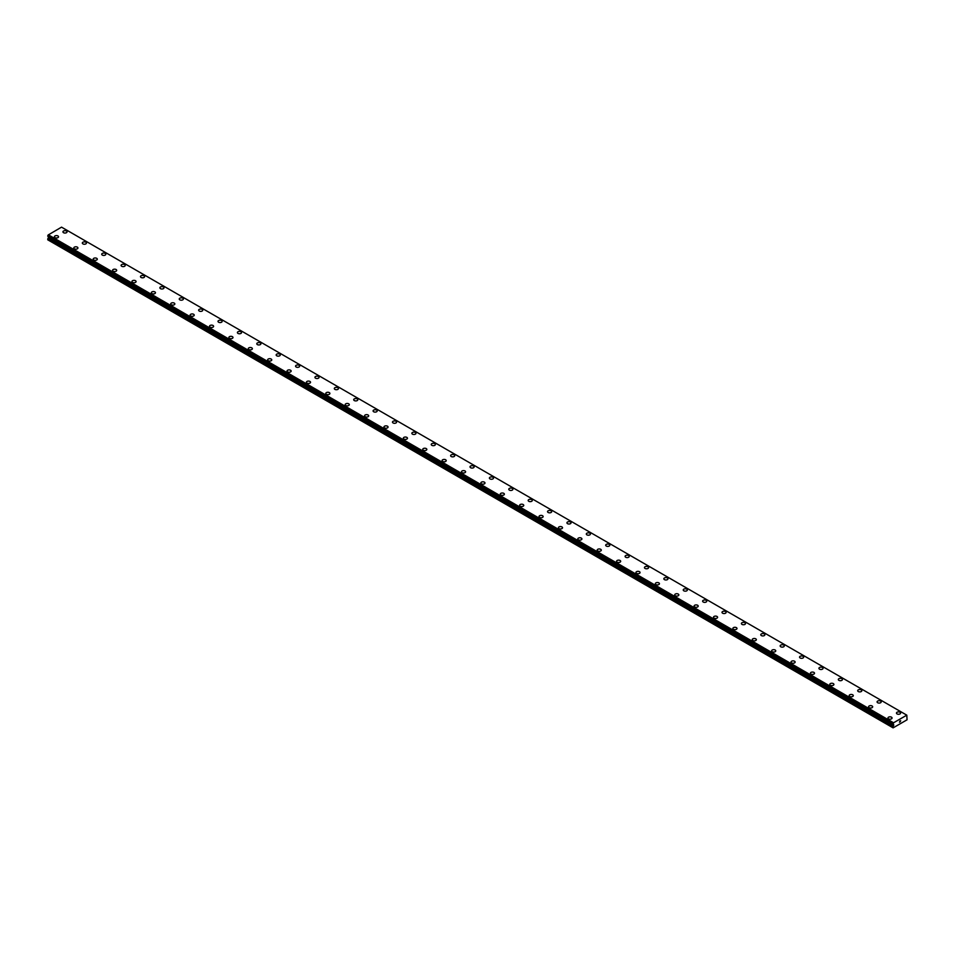 <?xml version="1.0" encoding="UTF-8"?>
<svg xmlns="http://www.w3.org/2000/svg" width="955" height="955" viewBox="0 0 955 955"><rect width="100%" height="100%" fill="white"/><g stroke="black" fill="none" stroke-linecap="round" stroke-linejoin="round"><path stroke-width="1.43" d="M62.946 231.862A2.053 1.182 180 0 1 64.212 230.764A2.053 1.182 180 0 1 66.456 231.015A2.053 1.182 180 0 1 67.053 231.862M66.456 231.015A2.053 1.182 180 0 1 67.053 231.85A2.053 1.182 180 0 1 65.788 232.948A2.053 1.182 180 0 1 63.543 232.698A2.053 1.182 180 0 1 62.946 231.85A2.053 1.182 180 0 1 64.212 230.764A2.053 1.182 180 0 1 66.456 231.015M82.333 243.048A2.053 1.182 180 0 1 83.598 241.949A2.053 1.182 180 0 1 85.843 242.212A2.053 1.182 180 0 1 86.439 243.048A2.053 1.182 180 0 1 85.174 244.146A2.053 1.182 180 0 1 82.93 243.883A2.053 1.182 180 0 1 82.333 243.048A2.053 1.182 180 0 1 83.598 241.949A2.053 1.182 180 0 1 85.843 242.212A2.053 1.182 180 0 1 86.439 243.048M101.719 254.245A2.053 1.182 180 0 1 102.985 253.147A2.053 1.182 180 0 1 105.229 253.397A2.053 1.182 180 0 1 105.826 254.245M105.229 253.397A2.053 1.182 180 0 1 105.826 254.233A2.053 1.182 180 0 1 104.561 255.331A2.053 1.182 180 0 1 102.316 255.081A2.053 1.182 180 0 1 101.719 254.233A2.053 1.182 180 0 1 102.985 253.147A2.053 1.182 180 0 1 105.229 253.397M121.094 265.43A2.053 1.182 180 0 1 122.371 264.332A2.053 1.182 180 0 1 124.604 264.595A2.053 1.182 180 0 1 125.212 265.43A2.053 1.182 180 0 1 123.947 266.529A2.053 1.182 180 0 1 121.703 266.266A2.053 1.182 180 0 1 121.094 265.43A2.053 1.182 180 0 1 122.371 264.332A2.053 1.182 180 0 1 124.604 264.595A2.053 1.182 180 0 1 125.212 265.43M140.481 276.628A2.053 1.182 180 0 1 141.758 275.529A2.053 1.182 180 0 1 143.99 275.78A2.053 1.182 180 0 1 144.599 276.628M143.99 275.78A2.053 1.182 180 0 1 144.599 276.616A2.053 1.182 180 0 1 143.322 277.714A2.053 1.182 180 0 1 141.089 277.463A2.053 1.182 180 0 1 140.481 276.616A2.053 1.182 180 0 1 141.758 275.529A2.053 1.182 180 0 1 143.99 275.78M159.867 287.813A2.053 1.182 180 0 1 161.132 286.715A2.053 1.182 180 0 1 163.377 286.978A2.053 1.182 180 0 1 163.985 287.813A2.053 1.182 180 0 1 162.708 288.911A2.053 1.182 180 0 1 160.464 288.649A2.053 1.182 180 0 1 159.867 287.813A2.053 1.182 180 0 1 161.132 286.715A2.053 1.182 180 0 1 163.377 286.978A2.053 1.182 180 0 1 163.985 287.813M179.254 299.011A2.053 1.182 180 0 1 180.519 297.912A2.053 1.182 180 0 1 182.763 298.163A2.053 1.182 180 0 1 183.36 299.011M182.763 298.163A2.053 1.182 180 0 1 183.36 298.999A2.053 1.182 180 0 1 182.095 300.097A2.053 1.182 180 0 1 179.85 299.846A2.053 1.182 180 0 1 179.254 298.999A2.053 1.182 180 0 1 180.519 297.912A2.053 1.182 180 0 1 182.763 298.163M198.64 310.196A2.053 1.182 180 0 1 199.905 309.098A2.053 1.182 180 0 1 202.15 309.36A2.053 1.182 180 0 1 202.747 310.196A2.053 1.182 180 0 1 201.481 311.294A2.053 1.182 180 0 1 199.237 311.032A2.053 1.182 180 0 1 198.64 310.196A2.053 1.182 180 0 1 199.905 309.098A2.053 1.182 180 0 1 202.15 309.36A2.053 1.182 180 0 1 202.747 310.196M218.015 321.393A2.053 1.182 180 0 1 219.292 320.295A2.053 1.182 180 0 1 221.536 320.546A2.053 1.182 180 0 1 222.133 321.393M221.536 320.546A2.053 1.182 180 0 1 222.133 321.381A2.053 1.182 180 0 1 220.868 322.48A2.053 1.182 180 0 1 218.623 322.229A2.053 1.182 180 0 1 218.015 321.381A2.053 1.182 180 0 1 219.292 320.295A2.053 1.182 180 0 1 221.536 320.546M237.401 332.579A2.053 1.182 180 0 1 238.678 331.481A2.053 1.182 180 0 1 240.911 331.743A2.053 1.182 180 0 1 241.52 332.579A2.053 1.182 180 0 1 240.242 333.677A2.053 1.182 180 0 1 238.01 333.414A2.053 1.182 180 0 1 237.401 332.579A2.053 1.182 180 0 1 238.678 331.481A2.053 1.182 180 0 1 240.911 331.743A2.053 1.182 180 0 1 241.52 332.579M256.788 343.776A2.053 1.182 180 0 1 258.053 342.678A2.053 1.182 180 0 1 260.297 342.929A2.053 1.182 180 0 1 260.906 343.776M260.297 342.929A2.053 1.182 180 0 1 260.906 343.764A2.053 1.182 180 0 1 259.629 344.862A2.053 1.182 180 0 1 257.396 344.612A2.053 1.182 180 0 1 256.788 343.764A2.053 1.182 180 0 1 258.053 342.678A2.053 1.182 180 0 1 260.297 342.929M276.174 354.962A2.053 1.182 180 0 1 277.439 353.863A2.053 1.182 180 0 1 279.684 354.126A2.053 1.182 180 0 1 280.281 354.962A2.053 1.182 180 0 1 279.015 356.06A2.053 1.182 180 0 1 276.771 355.797A2.053 1.182 180 0 1 276.174 354.962A2.053 1.182 180 0 1 277.439 353.863A2.053 1.182 180 0 1 279.684 354.126A2.053 1.182 180 0 1 280.281 354.962M295.561 366.159A2.053 1.182 180 0 1 296.826 365.061A2.053 1.182 180 0 1 299.07 365.311A2.053 1.182 180 0 1 299.667 366.159M299.07 365.311A2.053 1.182 180 0 1 299.667 366.147A2.053 1.182 180 0 1 298.402 367.245A2.053 1.182 180 0 1 296.157 366.995A2.053 1.182 180 0 1 295.561 366.147A2.053 1.182 180 0 1 296.826 365.061A2.053 1.182 180 0 1 299.07 365.311M314.947 377.344A2.053 1.182 180 0 1 316.212 376.246A2.053 1.182 180 0 1 318.457 376.509A2.053 1.182 180 0 1 319.054 377.344A2.053 1.182 180 0 1 317.788 378.443A2.053 1.182 180 0 1 315.544 378.18A2.053 1.182 180 0 1 314.947 377.344A2.053 1.182 180 0 1 316.212 376.246A2.053 1.182 180 0 1 318.457 376.509A2.053 1.182 180 0 1 319.054 377.344M334.322 388.542A2.053 1.182 180 0 1 335.599 387.444A2.053 1.182 180 0 1 337.831 387.694A2.053 1.182 180 0 1 338.44 388.542M337.831 387.694A2.053 1.182 180 0 1 338.44 388.53A2.053 1.182 180 0 1 337.175 389.628A2.053 1.182 180 0 1 334.93 389.377A2.053 1.182 180 0 1 334.322 388.53A2.053 1.182 180 0 1 335.599 387.444A2.053 1.182 180 0 1 337.831 387.694M353.708 399.727A2.053 1.182 180 0 1 354.985 398.629A2.053 1.182 180 0 1 357.218 398.892A2.053 1.182 180 0 1 357.827 399.727A2.053 1.182 180 0 1 356.549 400.825A2.053 1.182 180 0 1 354.317 400.563A2.053 1.182 180 0 1 353.708 399.727A2.053 1.182 180 0 1 354.985 398.629A2.053 1.182 180 0 1 357.218 398.892A2.053 1.182 180 0 1 357.827 399.727M373.095 410.925A2.053 1.182 180 0 1 374.36 409.826A2.053 1.182 180 0 1 376.604 410.077A2.053 1.182 180 0 1 377.201 410.925M376.604 410.077A2.053 1.182 180 0 1 377.201 410.913A2.053 1.182 180 0 1 375.936 412.011A2.053 1.182 180 0 1 373.692 411.76A2.053 1.182 180 0 1 373.095 410.913A2.053 1.182 180 0 1 374.36 409.826A2.053 1.182 180 0 1 376.604 410.077M392.481 422.11A2.053 1.182 180 0 1 393.747 421.012A2.053 1.182 180 0 1 395.991 421.274A2.053 1.182 180 0 1 396.588 422.11A2.053 1.182 180 0 1 395.322 423.208A2.053 1.182 180 0 1 393.078 422.946A2.053 1.182 180 0 1 392.481 422.11A2.053 1.182 180 0 1 393.747 421.012A2.053 1.182 180 0 1 395.991 421.274A2.053 1.182 180 0 1 396.588 422.11M411.868 433.307A2.053 1.182 180 0 1 413.133 432.209A2.053 1.182 180 0 1 415.377 432.472A2.053 1.182 180 0 1 415.974 433.307M415.377 432.46A2.053 1.182 180 0 1 415.974 433.295A2.053 1.182 180 0 1 414.709 434.394A2.053 1.182 180 0 1 412.464 434.143A2.053 1.182 180 0 1 411.868 433.295A2.053 1.182 180 0 1 413.133 432.209A2.053 1.182 180 0 1 415.377 432.46M431.242 444.493A2.053 1.182 180 0 1 432.52 443.395A2.053 1.182 180 0 1 434.752 443.657A2.053 1.182 180 0 1 435.361 444.493A2.053 1.182 180 0 1 434.095 445.591A2.053 1.182 180 0 1 431.851 445.328A2.053 1.182 180 0 1 431.242 444.493A2.053 1.182 180 0 1 432.52 443.395A2.053 1.182 180 0 1 434.752 443.657A2.053 1.182 180 0 1 435.361 444.493M450.629 455.69A2.053 1.182 180 0 1 451.906 454.592A2.053 1.182 180 0 1 454.138 454.855A2.053 1.182 180 0 1 454.747 455.69M454.138 454.843A2.053 1.182 180 0 1 454.747 455.678A2.053 1.182 180 0 1 453.47 456.776A2.053 1.182 180 0 1 451.238 456.526A2.053 1.182 180 0 1 450.629 455.678A2.053 1.182 180 0 1 451.906 454.592A2.053 1.182 180 0 1 454.138 454.843M470.015 466.876A2.053 1.182 180 0 1 471.281 465.777A2.053 1.182 180 0 1 473.525 466.04A2.053 1.182 180 0 1 474.134 466.876A2.053 1.182 180 0 1 472.856 467.974A2.053 1.182 180 0 1 470.624 467.711A2.053 1.182 180 0 1 470.015 466.876A2.053 1.182 180 0 1 471.281 465.777A2.053 1.182 180 0 1 473.525 466.04A2.053 1.182 180 0 1 474.134 466.876M489.402 478.073A2.053 1.182 180 0 1 490.667 476.975A2.053 1.182 180 0 1 492.911 477.237A2.053 1.182 180 0 1 493.508 478.073M492.911 477.225A2.053 1.182 180 0 1 493.508 478.061A2.053 1.182 180 0 1 492.243 479.159A2.053 1.182 180 0 1 489.999 478.909A2.053 1.182 180 0 1 489.402 478.061A2.053 1.182 180 0 1 490.667 476.975A2.053 1.182 180 0 1 492.911 477.225M508.788 489.258A2.053 1.182 180 0 1 510.054 488.16A2.053 1.182 180 0 1 512.298 488.423A2.053 1.182 180 0 1 512.895 489.258A2.053 1.182 180 0 1 511.629 490.357A2.053 1.182 180 0 1 509.385 490.094A2.053 1.182 180 0 1 508.788 489.258A2.053 1.182 180 0 1 510.054 488.16A2.053 1.182 180 0 1 512.298 488.423A2.053 1.182 180 0 1 512.895 489.258M528.175 500.456A2.053 1.182 180 0 1 529.44 499.358A2.053 1.182 180 0 1 531.684 499.62A2.053 1.182 180 0 1 532.281 500.456M531.684 499.608A2.053 1.182 180 0 1 532.281 500.444A2.053 1.182 180 0 1 531.016 501.542A2.053 1.182 180 0 1 528.772 501.291A2.053 1.182 180 0 1 528.175 500.444A2.053 1.182 180 0 1 529.44 499.358A2.053 1.182 180 0 1 531.684 499.608M547.549 511.641A2.053 1.182 180 0 1 548.827 510.543A2.053 1.182 180 0 1 551.059 510.806A2.053 1.182 180 0 1 551.668 511.641A2.053 1.182 180 0 1 550.402 512.74A2.053 1.182 180 0 1 548.158 512.477A2.053 1.182 180 0 1 547.549 511.641A2.053 1.182 180 0 1 548.827 510.543A2.053 1.182 180 0 1 551.059 510.806A2.053 1.182 180 0 1 551.668 511.641M566.936 522.839A2.053 1.182 180 0 1 568.213 521.74A2.053 1.182 180 0 1 570.445 522.003A2.053 1.182 180 0 1 571.054 522.839M570.445 521.991A2.053 1.182 180 0 1 571.054 522.827A2.053 1.182 180 0 1 569.777 523.925A2.053 1.182 180 0 1 567.545 523.674A2.053 1.182 180 0 1 566.936 522.827A2.053 1.182 180 0 1 568.213 521.74A2.053 1.182 180 0 1 570.445 521.991M586.322 534.024A2.053 1.182 180 0 1 587.588 532.926A2.053 1.182 180 0 1 589.832 533.188A2.053 1.182 180 0 1 590.429 534.024A2.053 1.182 180 0 1 589.163 535.122A2.053 1.182 180 0 1 586.919 534.86A2.053 1.182 180 0 1 586.322 534.024A2.053 1.182 180 0 1 587.588 532.926A2.053 1.182 180 0 1 589.832 533.188A2.053 1.182 180 0 1 590.429 534.024M605.709 545.221A2.053 1.182 180 0 1 606.974 544.123A2.053 1.182 180 0 1 609.218 544.386A2.053 1.182 180 0 1 609.815 545.221M609.218 544.374A2.053 1.182 180 0 1 609.815 545.21A2.053 1.182 180 0 1 608.55 546.308A2.053 1.182 180 0 1 606.306 546.057A2.053 1.182 180 0 1 605.709 545.21A2.053 1.182 180 0 1 606.974 544.123A2.053 1.182 180 0 1 609.218 544.374M625.095 556.407A2.053 1.182 180 0 1 626.361 555.309A2.053 1.182 180 0 1 628.605 555.571A2.053 1.182 180 0 1 629.202 556.407A2.053 1.182 180 0 1 627.936 557.505A2.053 1.182 180 0 1 625.692 557.243A2.053 1.182 180 0 1 625.095 556.407A2.053 1.182 180 0 1 626.361 555.309A2.053 1.182 180 0 1 628.605 555.571A2.053 1.182 180 0 1 629.202 556.407M644.47 567.604A2.053 1.182 180 0 1 645.747 566.506A2.053 1.182 180 0 1 647.979 566.769A2.053 1.182 180 0 1 648.588 567.604M647.979 566.757A2.053 1.182 180 0 1 648.588 567.592A2.053 1.182 180 0 1 647.323 568.691A2.053 1.182 180 0 1 645.079 568.44A2.053 1.182 180 0 1 644.47 567.592A2.053 1.182 180 0 1 645.747 566.506A2.053 1.182 180 0 1 647.979 566.757M663.856 578.79A2.053 1.182 180 0 1 665.134 577.691A2.053 1.182 180 0 1 667.366 577.954A2.053 1.182 180 0 1 667.975 578.79A2.053 1.182 180 0 1 666.697 579.888A2.053 1.182 180 0 1 664.465 579.625A2.053 1.182 180 0 1 663.856 578.79A2.053 1.182 180 0 1 665.134 577.691A2.053 1.182 180 0 1 667.366 577.954A2.053 1.182 180 0 1 667.975 578.79M683.243 589.987A2.053 1.182 180 0 1 684.508 588.889A2.053 1.182 180 0 1 686.752 589.151A2.053 1.182 180 0 1 687.361 589.987M686.752 589.139A2.053 1.182 180 0 1 687.361 589.975A2.053 1.182 180 0 1 686.084 591.073A2.053 1.182 180 0 1 683.852 590.823A2.053 1.182 180 0 1 683.243 589.975A2.053 1.182 180 0 1 684.508 588.889A2.053 1.182 180 0 1 686.752 589.139M702.629 601.173A2.053 1.182 180 0 1 703.895 600.074A2.053 1.182 180 0 1 706.139 600.337A2.053 1.182 180 0 1 706.736 601.173A2.053 1.182 180 0 1 705.47 602.271A2.053 1.182 180 0 1 703.226 602.008A2.053 1.182 180 0 1 702.629 601.173A2.053 1.182 180 0 1 703.895 600.074A2.053 1.182 180 0 1 706.139 600.337A2.053 1.182 180 0 1 706.736 601.173M722.016 612.37A2.053 1.182 180 0 1 723.281 611.272A2.053 1.182 180 0 1 725.525 611.534A2.053 1.182 180 0 1 726.122 612.37M725.525 611.522A2.053 1.182 180 0 1 726.122 612.358A2.053 1.182 180 0 1 724.857 613.456A2.053 1.182 180 0 1 722.613 613.206A2.053 1.182 180 0 1 722.016 612.358A2.053 1.182 180 0 1 723.281 611.272A2.053 1.182 180 0 1 725.525 611.522M741.402 623.555A2.053 1.182 180 0 1 742.668 622.457A2.053 1.182 180 0 1 744.912 622.72A2.053 1.182 180 0 1 745.509 623.555A2.053 1.182 180 0 1 744.243 624.654A2.053 1.182 180 0 1 741.999 624.391A2.053 1.182 180 0 1 741.402 623.555A2.053 1.182 180 0 1 742.668 622.457A2.053 1.182 180 0 1 744.912 622.72A2.053 1.182 180 0 1 745.509 623.555M760.777 634.753A2.053 1.182 180 0 1 762.054 633.654A2.053 1.182 180 0 1 764.287 633.917A2.053 1.182 180 0 1 764.895 634.753M764.287 633.905A2.053 1.182 180 0 1 764.895 634.741A2.053 1.182 180 0 1 763.618 635.839A2.053 1.182 180 0 1 761.386 635.588A2.053 1.182 180 0 1 760.777 634.741A2.053 1.182 180 0 1 762.054 633.654A2.053 1.182 180 0 1 764.287 633.905M780.163 645.938A2.053 1.182 180 0 1 781.429 644.84A2.053 1.182 180 0 1 783.673 645.103A2.053 1.182 180 0 1 784.282 645.938A2.053 1.182 180 0 1 783.005 647.036A2.053 1.182 180 0 1 780.772 646.774A2.053 1.182 180 0 1 780.163 645.938A2.053 1.182 180 0 1 781.429 644.84A2.053 1.182 180 0 1 783.673 645.103A2.053 1.182 180 0 1 784.282 645.938M799.55 657.136A2.053 1.182 180 0 1 800.815 656.037A2.053 1.182 180 0 1 803.06 656.3A2.053 1.182 180 0 1 803.656 657.136M803.06 656.288A2.053 1.182 180 0 1 803.656 657.124A2.053 1.182 180 0 1 802.391 658.222A2.053 1.182 180 0 1 800.147 657.971A2.053 1.182 180 0 1 799.55 657.124A2.053 1.182 180 0 1 800.815 656.037A2.053 1.182 180 0 1 803.06 656.288M818.936 668.321A2.053 1.182 180 0 1 820.202 667.223A2.053 1.182 180 0 1 822.446 667.485A2.053 1.182 180 0 1 823.043 668.321A2.053 1.182 180 0 1 821.778 669.419A2.053 1.182 180 0 1 819.533 669.157A2.053 1.182 180 0 1 818.936 668.321A2.053 1.182 180 0 1 820.202 667.223A2.053 1.182 180 0 1 822.446 667.485A2.053 1.182 180 0 1 823.043 668.321M838.323 679.518A2.053 1.182 180 0 1 839.588 678.42A2.053 1.182 180 0 1 841.833 678.683A2.053 1.182 180 0 1 842.429 679.518M841.833 678.671A2.053 1.182 180 0 1 842.429 679.506A2.053 1.182 180 0 1 841.164 680.605A2.053 1.182 180 0 1 838.92 680.354A2.053 1.182 180 0 1 838.323 679.506A2.053 1.182 180 0 1 839.588 678.42A2.053 1.182 180 0 1 841.833 678.671M857.697 690.704A2.053 1.182 180 0 1 858.975 689.606A2.053 1.182 180 0 1 861.207 689.868A2.053 1.182 180 0 1 861.816 690.704A2.053 1.182 180 0 1 860.551 691.802A2.053 1.182 180 0 1 858.306 691.539A2.053 1.182 180 0 1 857.697 690.704A2.053 1.182 180 0 1 858.975 689.606A2.053 1.182 180 0 1 861.207 689.868A2.053 1.182 180 0 1 861.816 690.704M877.084 701.901A2.053 1.182 180 0 1 878.361 700.803A2.053 1.182 180 0 1 880.594 701.066A2.053 1.182 180 0 1 881.202 701.901M880.594 701.054A2.053 1.182 180 0 1 881.202 701.889A2.053 1.182 180 0 1 879.925 702.987A2.053 1.182 180 0 1 877.693 702.737A2.053 1.182 180 0 1 877.084 701.889A2.053 1.182 180 0 1 878.361 700.803A2.053 1.182 180 0 1 880.594 701.054M896.47 713.087A2.053 1.182 180 0 1 897.736 711.988A2.053 1.182 180 0 1 899.98 712.251A2.053 1.182 180 0 1 900.589 713.087A2.053 1.182 180 0 1 899.312 714.185A2.053 1.182 180 0 1 897.067 713.922A2.053 1.182 180 0 1 896.47 713.087A2.053 1.182 180 0 1 897.736 711.988A2.053 1.182 180 0 1 899.98 712.251A2.053 1.182 180 0 1 900.589 713.087M54.411 236.78A2.053 1.182 180 0 1 55.688 235.682A2.053 1.182 180 0 1 57.933 235.945A2.053 1.182 180 0 1 58.53 236.78A2.053 1.182 180 0 1 57.264 237.879A2.053 1.182 180 0 1 55.02 237.616A2.053 1.182 180 0 1 54.411 236.78A2.053 1.182 180 0 1 55.688 235.682A2.053 1.182 180 0 1 57.933 235.945A2.053 1.182 180 0 1 58.53 236.78M73.798 247.978A2.053 1.182 180 0 1 75.075 246.879A2.053 1.182 180 0 1 77.307 247.13A2.053 1.182 180 0 1 77.916 247.978M77.307 247.13A2.053 1.182 180 0 1 77.916 247.966A2.053 1.182 180 0 1 76.639 249.064A2.053 1.182 180 0 1 74.406 248.813A2.053 1.182 180 0 1 73.798 247.966A2.053 1.182 180 0 1 75.075 246.879A2.053 1.182 180 0 1 77.307 247.13M93.184 259.163A2.053 1.182 180 0 1 94.45 258.065A2.053 1.182 180 0 1 96.694 258.328A2.053 1.182 180 0 1 97.303 259.163A2.053 1.182 180 0 1 96.025 260.261A2.053 1.182 180 0 1 93.793 259.999A2.053 1.182 180 0 1 93.184 259.163A2.053 1.182 180 0 1 94.45 258.065A2.053 1.182 180 0 1 96.694 258.328A2.053 1.182 180 0 1 97.303 259.163M112.571 270.361A2.053 1.182 180 0 1 113.836 269.262A2.053 1.182 180 0 1 116.08 269.513A2.053 1.182 180 0 1 116.677 270.361M116.08 269.513A2.053 1.182 180 0 1 116.677 270.349A2.053 1.182 180 0 1 115.412 271.447A2.053 1.182 180 0 1 113.168 271.196A2.053 1.182 180 0 1 112.571 270.349A2.053 1.182 180 0 1 113.836 269.262A2.053 1.182 180 0 1 116.08 269.513M131.957 281.546A2.053 1.182 180 0 1 133.222 280.448A2.053 1.182 180 0 1 135.467 280.71A2.053 1.182 180 0 1 136.064 281.546A2.053 1.182 180 0 1 134.798 282.644A2.053 1.182 180 0 1 132.554 282.382A2.053 1.182 180 0 1 131.957 281.546A2.053 1.182 180 0 1 133.222 280.448A2.053 1.182 180 0 1 135.467 280.71A2.053 1.182 180 0 1 136.064 281.546M151.344 292.743A2.053 1.182 180 0 1 152.609 291.645A2.053 1.182 180 0 1 154.853 291.896A2.053 1.182 180 0 1 155.45 292.743M154.853 291.896A2.053 1.182 180 0 1 155.45 292.731A2.053 1.182 180 0 1 154.185 293.83A2.053 1.182 180 0 1 151.941 293.579A2.053 1.182 180 0 1 151.344 292.731A2.053 1.182 180 0 1 152.609 291.645A2.053 1.182 180 0 1 154.853 291.896M170.718 303.929A2.053 1.182 180 0 1 171.996 302.831A2.053 1.182 180 0 1 174.228 303.093A2.053 1.182 180 0 1 174.837 303.929A2.053 1.182 180 0 1 173.571 305.027A2.053 1.182 180 0 1 171.327 304.764A2.053 1.182 180 0 1 170.718 303.929A2.053 1.182 180 0 1 171.996 302.831A2.053 1.182 180 0 1 174.228 303.093A2.053 1.182 180 0 1 174.837 303.929M190.105 315.126A2.053 1.182 180 0 1 191.382 314.028A2.053 1.182 180 0 1 193.614 314.279A2.053 1.182 180 0 1 194.223 315.126M193.614 314.279A2.053 1.182 180 0 1 194.223 315.114A2.053 1.182 180 0 1 192.946 316.212A2.053 1.182 180 0 1 190.714 315.962A2.053 1.182 180 0 1 190.105 315.114A2.053 1.182 180 0 1 191.382 314.028A2.053 1.182 180 0 1 193.614 314.279M209.491 326.312A2.053 1.182 180 0 1 210.757 325.213A2.053 1.182 180 0 1 213.001 325.476A2.053 1.182 180 0 1 213.598 326.312A2.053 1.182 180 0 1 212.332 327.41A2.053 1.182 180 0 1 210.088 327.147A2.053 1.182 180 0 1 209.491 326.312A2.053 1.182 180 0 1 210.757 325.213A2.053 1.182 180 0 1 213.001 325.476A2.053 1.182 180 0 1 213.598 326.312M228.878 337.509A2.053 1.182 180 0 1 230.143 336.411A2.053 1.182 180 0 1 232.387 336.661A2.053 1.182 180 0 1 232.984 337.509M232.387 336.661A2.053 1.182 180 0 1 232.984 337.497A2.053 1.182 180 0 1 231.719 338.595A2.053 1.182 180 0 1 229.475 338.345A2.053 1.182 180 0 1 228.878 337.497A2.053 1.182 180 0 1 230.143 336.411A2.053 1.182 180 0 1 232.387 336.661M248.264 348.694A2.053 1.182 180 0 1 249.53 347.596A2.053 1.182 180 0 1 251.774 347.859A2.053 1.182 180 0 1 252.371 348.694A2.053 1.182 180 0 1 251.105 349.793A2.053 1.182 180 0 1 248.861 349.53A2.053 1.182 180 0 1 248.264 348.694A2.053 1.182 180 0 1 249.53 347.596A2.053 1.182 180 0 1 251.774 347.859A2.053 1.182 180 0 1 252.371 348.694M267.639 359.892A2.053 1.182 180 0 1 268.916 358.794A2.053 1.182 180 0 1 271.148 359.044A2.053 1.182 180 0 1 271.757 359.892M271.148 359.044A2.053 1.182 180 0 1 271.757 359.88A2.053 1.182 180 0 1 270.492 360.978A2.053 1.182 180 0 1 268.248 360.727A2.053 1.182 180 0 1 267.639 359.88A2.053 1.182 180 0 1 268.916 358.794A2.053 1.182 180 0 1 271.148 359.044M287.025 371.077A2.053 1.182 180 0 1 288.303 369.979A2.053 1.182 180 0 1 290.535 370.242A2.053 1.182 180 0 1 291.144 371.077A2.053 1.182 180 0 1 289.866 372.175A2.053 1.182 180 0 1 287.634 371.913A2.053 1.182 180 0 1 287.025 371.077A2.053 1.182 180 0 1 288.303 369.979A2.053 1.182 180 0 1 290.535 370.242A2.053 1.182 180 0 1 291.144 371.077M306.412 382.275A2.053 1.182 180 0 1 307.677 381.176A2.053 1.182 180 0 1 309.921 381.427A2.053 1.182 180 0 1 310.53 382.275M309.921 381.427A2.053 1.182 180 0 1 310.53 382.263A2.053 1.182 180 0 1 309.253 383.361A2.053 1.182 180 0 1 307.021 383.11A2.053 1.182 180 0 1 306.412 382.263A2.053 1.182 180 0 1 307.677 381.176A2.053 1.182 180 0 1 309.921 381.427M325.798 393.46A2.053 1.182 180 0 1 327.064 392.362A2.053 1.182 180 0 1 329.308 392.624A2.053 1.182 180 0 1 329.905 393.46A2.053 1.182 180 0 1 328.639 394.558A2.053 1.182 180 0 1 326.395 394.296A2.053 1.182 180 0 1 325.798 393.46A2.053 1.182 180 0 1 327.064 392.362A2.053 1.182 180 0 1 329.308 392.624A2.053 1.182 180 0 1 329.905 393.46M345.185 404.657A2.053 1.182 180 0 1 346.45 403.559A2.053 1.182 180 0 1 348.694 403.81A2.053 1.182 180 0 1 349.291 404.657M348.694 403.81A2.053 1.182 180 0 1 349.291 404.645A2.053 1.182 180 0 1 348.026 405.744A2.053 1.182 180 0 1 345.782 405.493A2.053 1.182 180 0 1 345.185 404.645A2.053 1.182 180 0 1 346.45 403.559A2.053 1.182 180 0 1 348.694 403.81M364.571 415.843A2.053 1.182 180 0 1 365.837 414.745A2.053 1.182 180 0 1 368.081 415.007A2.053 1.182 180 0 1 368.678 415.843A2.053 1.182 180 0 1 367.412 416.941A2.053 1.182 180 0 1 365.168 416.678A2.053 1.182 180 0 1 364.571 415.843A2.053 1.182 180 0 1 365.837 414.745A2.053 1.182 180 0 1 368.081 415.007A2.053 1.182 180 0 1 368.678 415.843M383.946 427.04A2.053 1.182 180 0 1 385.223 425.942A2.053 1.182 180 0 1 387.455 426.205A2.053 1.182 180 0 1 388.064 427.04M387.455 426.193A2.053 1.182 180 0 1 388.064 427.028A2.053 1.182 180 0 1 386.787 428.127A2.053 1.182 180 0 1 384.555 427.876A2.053 1.182 180 0 1 383.946 427.028A2.053 1.182 180 0 1 385.223 425.942A2.053 1.182 180 0 1 387.455 426.193M403.332 438.226A2.053 1.182 180 0 1 404.598 437.127A2.053 1.182 180 0 1 406.842 437.39A2.053 1.182 180 0 1 407.451 438.226A2.053 1.182 180 0 1 406.173 439.324A2.053 1.182 180 0 1 403.941 439.061A2.053 1.182 180 0 1 403.332 438.226A2.053 1.182 180 0 1 404.598 437.127A2.053 1.182 180 0 1 406.842 437.39A2.053 1.182 180 0 1 407.451 438.226M422.719 449.423A2.053 1.182 180 0 1 423.984 448.325A2.053 1.182 180 0 1 426.228 448.587A2.053 1.182 180 0 1 426.825 449.423M426.228 448.575A2.053 1.182 180 0 1 426.825 449.411A2.053 1.182 180 0 1 425.56 450.509A2.053 1.182 180 0 1 423.316 450.259A2.053 1.182 180 0 1 422.719 449.411A2.053 1.182 180 0 1 423.984 448.325A2.053 1.182 180 0 1 426.228 448.575M442.105 460.608A2.053 1.182 180 0 1 443.371 459.51A2.053 1.182 180 0 1 445.615 459.773A2.053 1.182 180 0 1 446.212 460.608A2.053 1.182 180 0 1 444.946 461.707A2.053 1.182 180 0 1 442.702 461.444A2.053 1.182 180 0 1 442.105 460.608A2.053 1.182 180 0 1 443.371 459.51A2.053 1.182 180 0 1 445.615 459.773A2.053 1.182 180 0 1 446.212 460.608M461.492 471.806A2.053 1.182 180 0 1 462.757 470.708A2.053 1.182 180 0 1 465.001 470.97A2.053 1.182 180 0 1 465.598 471.806M465.001 470.958A2.053 1.182 180 0 1 465.598 471.794A2.053 1.182 180 0 1 464.333 472.892A2.053 1.182 180 0 1 462.089 472.641A2.053 1.182 180 0 1 461.492 471.794A2.053 1.182 180 0 1 462.757 470.708A2.053 1.182 180 0 1 465.001 470.958M480.866 482.991A2.053 1.182 180 0 1 482.144 481.893A2.053 1.182 180 0 1 484.376 482.156A2.053 1.182 180 0 1 484.985 482.991A2.053 1.182 180 0 1 483.719 484.089A2.053 1.182 180 0 1 481.475 483.827A2.053 1.182 180 0 1 480.866 482.991A2.053 1.182 180 0 1 482.144 481.893A2.053 1.182 180 0 1 484.376 482.156A2.053 1.182 180 0 1 484.985 482.991M500.253 494.189A2.053 1.182 180 0 1 501.53 493.09A2.053 1.182 180 0 1 503.763 493.353A2.053 1.182 180 0 1 504.371 494.189M503.763 493.341A2.053 1.182 180 0 1 504.371 494.177A2.053 1.182 180 0 1 503.094 495.275A2.053 1.182 180 0 1 500.862 495.024A2.053 1.182 180 0 1 500.253 494.177A2.053 1.182 180 0 1 501.53 493.09A2.053 1.182 180 0 1 503.763 493.341M519.639 505.374A2.053 1.182 180 0 1 520.905 504.276A2.053 1.182 180 0 1 523.149 504.538A2.053 1.182 180 0 1 523.758 505.374A2.053 1.182 180 0 1 522.481 506.472A2.053 1.182 180 0 1 520.248 506.21A2.053 1.182 180 0 1 519.639 505.374A2.053 1.182 180 0 1 520.905 504.276A2.053 1.182 180 0 1 523.149 504.538A2.053 1.182 180 0 1 523.758 505.374M539.026 516.571A2.053 1.182 180 0 1 540.291 515.473A2.053 1.182 180 0 1 542.536 515.736A2.053 1.182 180 0 1 543.132 516.571M542.536 515.724A2.053 1.182 180 0 1 543.132 516.56A2.053 1.182 180 0 1 541.867 517.658A2.053 1.182 180 0 1 539.623 517.407A2.053 1.182 180 0 1 539.026 516.56A2.053 1.182 180 0 1 540.291 515.473A2.053 1.182 180 0 1 542.536 515.724M558.412 527.757A2.053 1.182 180 0 1 559.678 526.659A2.053 1.182 180 0 1 561.922 526.921A2.053 1.182 180 0 1 562.519 527.757A2.053 1.182 180 0 1 561.254 528.855A2.053 1.182 180 0 1 559.009 528.593A2.053 1.182 180 0 1 558.412 527.757A2.053 1.182 180 0 1 559.678 526.659A2.053 1.182 180 0 1 561.922 526.921A2.053 1.182 180 0 1 562.519 527.757M577.799 538.954A2.053 1.182 180 0 1 579.064 537.856A2.053 1.182 180 0 1 581.308 538.119A2.053 1.182 180 0 1 581.905 538.954M581.308 538.107A2.053 1.182 180 0 1 581.905 538.942A2.053 1.182 180 0 1 580.64 540.041A2.053 1.182 180 0 1 578.396 539.79A2.053 1.182 180 0 1 577.799 538.942A2.053 1.182 180 0 1 579.064 537.856A2.053 1.182 180 0 1 581.308 538.107M597.173 550.14A2.053 1.182 180 0 1 598.451 549.041A2.053 1.182 180 0 1 600.683 549.304A2.053 1.182 180 0 1 601.292 550.14A2.053 1.182 180 0 1 600.015 551.238A2.053 1.182 180 0 1 597.782 550.975A2.053 1.182 180 0 1 597.173 550.14A2.053 1.182 180 0 1 598.451 549.041A2.053 1.182 180 0 1 600.683 549.304A2.053 1.182 180 0 1 601.292 550.14M616.56 561.337A2.053 1.182 180 0 1 617.825 560.239A2.053 1.182 180 0 1 620.07 560.501A2.053 1.182 180 0 1 620.678 561.337M620.07 560.49A2.053 1.182 180 0 1 620.678 561.325A2.053 1.182 180 0 1 619.401 562.423A2.053 1.182 180 0 1 617.169 562.173A2.053 1.182 180 0 1 616.56 561.325A2.053 1.182 180 0 1 617.825 560.239A2.053 1.182 180 0 1 620.07 560.49M635.946 572.523A2.053 1.182 180 0 1 637.212 571.424A2.053 1.182 180 0 1 639.456 571.687A2.053 1.182 180 0 1 640.053 572.523A2.053 1.182 180 0 1 638.788 573.621A2.053 1.182 180 0 1 636.543 573.358A2.053 1.182 180 0 1 635.946 572.523A2.053 1.182 180 0 1 637.212 571.424A2.053 1.182 180 0 1 639.456 571.687A2.053 1.182 180 0 1 640.053 572.523M655.333 583.72A2.053 1.182 180 0 1 656.598 582.622A2.053 1.182 180 0 1 658.843 582.884A2.053 1.182 180 0 1 659.439 583.72M658.843 582.872A2.053 1.182 180 0 1 659.439 583.708A2.053 1.182 180 0 1 658.174 584.806A2.053 1.182 180 0 1 655.93 584.556A2.053 1.182 180 0 1 655.333 583.708A2.053 1.182 180 0 1 656.598 582.622A2.053 1.182 180 0 1 658.843 582.872M674.719 594.905A2.053 1.182 180 0 1 675.985 593.807A2.053 1.182 180 0 1 678.229 594.07A2.053 1.182 180 0 1 678.826 594.905A2.053 1.182 180 0 1 677.561 596.004A2.053 1.182 180 0 1 675.316 595.741A2.053 1.182 180 0 1 674.719 594.905A2.053 1.182 180 0 1 675.985 593.807A2.053 1.182 180 0 1 678.229 594.07A2.053 1.182 180 0 1 678.826 594.905M694.094 606.103A2.053 1.182 180 0 1 695.371 605.004A2.053 1.182 180 0 1 697.604 605.267A2.053 1.182 180 0 1 698.212 606.103M697.604 605.255A2.053 1.182 180 0 1 698.212 606.091A2.053 1.182 180 0 1 696.947 607.189A2.053 1.182 180 0 1 694.703 606.938A2.053 1.182 180 0 1 694.094 606.091A2.053 1.182 180 0 1 695.371 605.004A2.053 1.182 180 0 1 697.604 605.255M713.481 617.288A2.053 1.182 180 0 1 714.758 616.19A2.053 1.182 180 0 1 716.99 616.452A2.053 1.182 180 0 1 717.599 617.288A2.053 1.182 180 0 1 716.322 618.386A2.053 1.182 180 0 1 714.089 618.124A2.053 1.182 180 0 1 713.481 617.288A2.053 1.182 180 0 1 714.758 616.19A2.053 1.182 180 0 1 716.99 616.452A2.053 1.182 180 0 1 717.599 617.288M732.867 628.486A2.053 1.182 180 0 1 734.132 627.387A2.053 1.182 180 0 1 736.377 627.65A2.053 1.182 180 0 1 736.985 628.486M736.377 627.638A2.053 1.182 180 0 1 736.985 628.474A2.053 1.182 180 0 1 735.708 629.572A2.053 1.182 180 0 1 733.464 629.321A2.053 1.182 180 0 1 732.867 628.474A2.053 1.182 180 0 1 734.132 627.387A2.053 1.182 180 0 1 736.377 627.638M752.254 639.671A2.053 1.182 180 0 1 753.519 638.573A2.053 1.182 180 0 1 755.763 638.835A2.053 1.182 180 0 1 756.36 639.671A2.053 1.182 180 0 1 755.095 640.769A2.053 1.182 180 0 1 752.85 640.507A2.053 1.182 180 0 1 752.254 639.671A2.053 1.182 180 0 1 753.519 638.573A2.053 1.182 180 0 1 755.763 638.835A2.053 1.182 180 0 1 756.36 639.671M771.64 650.868A2.053 1.182 180 0 1 772.905 649.77A2.053 1.182 180 0 1 775.15 650.033A2.053 1.182 180 0 1 775.747 650.868M775.15 650.021A2.053 1.182 180 0 1 775.747 650.856A2.053 1.182 180 0 1 774.481 651.955A2.053 1.182 180 0 1 772.237 651.704A2.053 1.182 180 0 1 771.64 650.856A2.053 1.182 180 0 1 772.905 649.77A2.053 1.182 180 0 1 775.15 650.021M791.015 662.054A2.053 1.182 180 0 1 792.292 660.956A2.053 1.182 180 0 1 794.536 661.218A2.053 1.182 180 0 1 795.133 662.054A2.053 1.182 180 0 1 793.868 663.152A2.053 1.182 180 0 1 791.623 662.889A2.053 1.182 180 0 1 791.015 662.054A2.053 1.182 180 0 1 792.292 660.956A2.053 1.182 180 0 1 794.536 661.218A2.053 1.182 180 0 1 795.133 662.054M810.401 673.251A2.053 1.182 180 0 1 811.678 672.153A2.053 1.182 180 0 1 813.911 672.416A2.053 1.182 180 0 1 814.52 673.251M813.911 672.404A2.053 1.182 180 0 1 814.52 673.239A2.053 1.182 180 0 1 813.242 674.337A2.053 1.182 180 0 1 811.01 674.087A2.053 1.182 180 0 1 810.401 673.239A2.053 1.182 180 0 1 811.678 672.153A2.053 1.182 180 0 1 813.911 672.404M829.788 684.437A2.053 1.182 180 0 1 831.053 683.338A2.053 1.182 180 0 1 833.297 683.601A2.053 1.182 180 0 1 833.906 684.437A2.053 1.182 180 0 1 832.629 685.535A2.053 1.182 180 0 1 830.396 685.272A2.053 1.182 180 0 1 829.788 684.437A2.053 1.182 180 0 1 831.053 683.338A2.053 1.182 180 0 1 833.297 683.601A2.053 1.182 180 0 1 833.906 684.437M849.174 695.634A2.053 1.182 180 0 1 850.439 694.536A2.053 1.182 180 0 1 852.684 694.798A2.053 1.182 180 0 1 853.281 695.634M852.684 694.786A2.053 1.182 180 0 1 853.281 695.622A2.053 1.182 180 0 1 852.015 696.72A2.053 1.182 180 0 1 849.771 696.47A2.053 1.182 180 0 1 849.174 695.622A2.053 1.182 180 0 1 850.439 694.536A2.053 1.182 180 0 1 852.684 694.786M868.561 706.819A2.053 1.182 180 0 1 869.826 705.721A2.053 1.182 180 0 1 872.07 705.984A2.053 1.182 180 0 1 872.667 706.819A2.053 1.182 180 0 1 871.402 707.918A2.053 1.182 180 0 1 869.157 707.655A2.053 1.182 180 0 1 868.561 706.819A2.053 1.182 180 0 1 869.826 705.721A2.053 1.182 180 0 1 872.07 705.984A2.053 1.182 180 0 1 872.667 706.819M887.947 718.017A2.053 1.182 180 0 1 889.212 716.918A2.053 1.182 180 0 1 891.457 717.181A2.053 1.182 180 0 1 892.054 718.017M891.457 717.169A2.053 1.182 180 0 1 892.054 718.005A2.053 1.182 180 0 1 890.788 719.103A2.053 1.182 180 0 1 888.544 718.852A2.053 1.182 180 0 1 887.947 718.005A2.053 1.182 180 0 1 889.212 716.918A2.053 1.182 180 0 1 891.457 717.169M899.455 722.207L899.932 720.965M900.219 721.765L900.696 720.715M893.355 722.911L893.104 727.853L902.212 722.601L907.059 719.795L906.796 715.152L893.355 722.911L48.204 234.966L47.786 236.231L892.913 724.141L47.75 236.16M48.562 236.721L47.75 239.8L892.901 727.746M893.295 724.391L48.144 236.446L893.307 724.427M906.689 715.092L61.538 227.147L48.204 234.966M893.462 722.72L48.311 234.775M893.319 723.007L48.168 235.061M892.997 723.604L47.834 235.658M892.901 723.783L47.75 235.837M893.796 724.893L48.645 236.947M893.796 725.036L48.645 237.091M893.689 725.418L48.526 237.473M892.961 726.66L47.81 238.714M892.901 726.851L47.75 238.905M892.937 724.177L47.786 236.231M893.331 724.439L48.18 236.494"/></g></svg>
